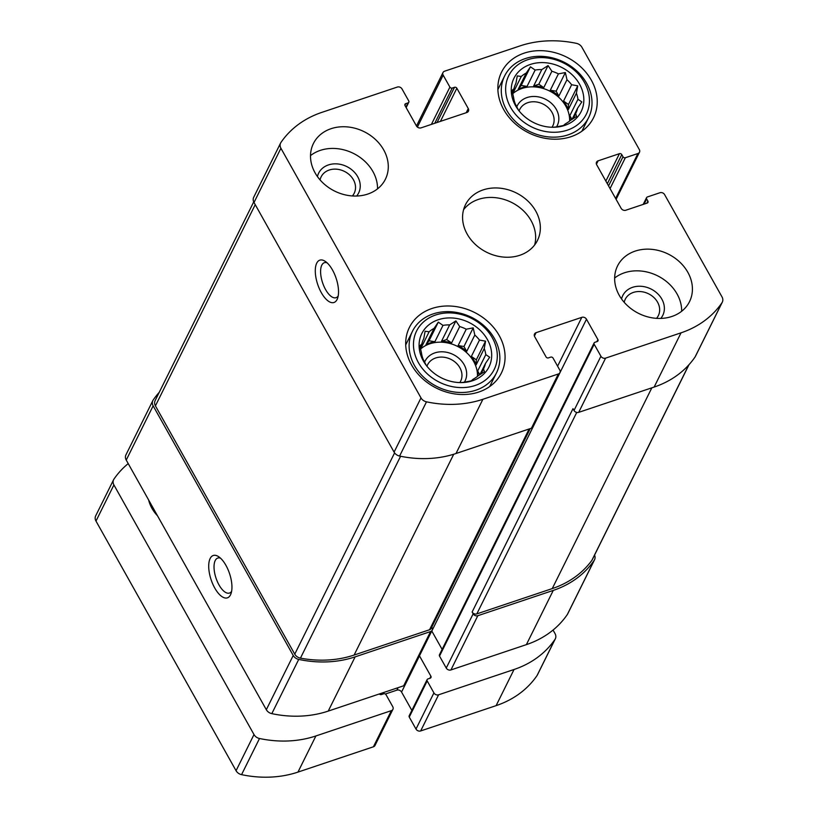 <?xml version="1.0" encoding="UTF-8"?>
<svg xmlns="http://www.w3.org/2000/svg" width="818" height="818" viewBox="0 0 818 818"><rect width="100%" height="100%" fill="white"/><g stroke="black" fill="none" stroke-linecap="round" stroke-linejoin="round"><path stroke-width="1.23" d="M420.442 348.652A33.487 27.628 -153.6 0 1 420.994 348.151L429.113 331.791A33.487 27.628 26.4 0 1 434.082 328.366L425.974 344.726A33.487 27.628 -153.6 0 1 434.869 341.74L442.988 325.38A33.487 27.628 26.4 0 1 449.634 324.91L455.902 320.901L459.716 326.566L451.608 342.926A33.487 27.628 -153.6 0 0 441.515 341.27L449.634 324.91M458.131 345.554L463.959 346.515L466.71 351.413A33.487 27.628 -153.6 0 0 458.131 345.554L466.25 329.194A33.487 27.628 26.4 0 0 459.716 326.566M466.71 351.413L474.818 335.053A33.487 27.628 26.4 0 1 479.481 340.063L485.565 341.167L484.246 348.55L476.127 364.91A33.487 27.628 -153.6 0 0 474.103 360.554A33.487 27.628 -153.6 0 0 471.373 356.423L479.481 340.063M477.467 376.352A33.487 27.628 26.4 0 0 473.653 361.454A33.487 27.628 26.4 0 0 420.534 349.071M477.886 376.004A33.487 27.628 -153.6 0 0 477.681 370.973L485.8 354.613A33.487 27.628 26.4 0 0 484.246 348.55M479.88 374.716L485.473 363.448A33.487 27.628 26.4 0 1 483.632 368.652A33.487 27.628 26.4 0 1 483.489 368.928L484.44 371.75L478.162 375.759A33.487 27.628 26.4 0 1 473.193 379.194L471.24 380.851L464.287 382.18A33.487 27.628 26.4 0 1 460.595 382.599M480.964 374.041L483.489 368.928M420.176 347.384L421.802 344.102L419.859 345.758L421.474 352.947A33.487 27.628 26.4 0 0 423.029 359L426.301 365.441M423.509 339.173L423.785 338.621A33.487 27.628 26.4 0 0 423.642 338.897A33.487 27.628 26.4 0 0 421.802 344.102M487.395 339.521A37.505 30.941 26.4 0 0 436.321 320.462A37.505 30.941 26.4 0 0 425.728 364.664A37.505 30.941 26.4 0 0 461.853 382.589A37.505 30.941 26.4 0 0 487.395 339.521M466.25 329.194L473.203 327.865L474.818 335.053M434.082 328.366L438.295 322.139L442.988 325.38M423.785 338.621L425.104 331.239L429.113 331.791M485.8 354.613L489.675 357.231L485.473 363.448M512.61 93.334A33.487 27.628 -153.6 0 1 513.152 92.833L521.27 76.473A33.487 27.628 26.4 0 1 526.25 73.037L518.131 89.397A33.487 27.628 -153.6 0 1 527.037 86.411L535.146 70.051A33.487 27.628 26.4 0 1 541.792 69.591L548.06 65.583L551.884 71.248L543.765 87.608A33.487 27.628 -153.6 0 0 533.673 85.951L541.792 69.591M550.289 90.236L556.117 91.187L558.868 96.084A33.487 27.628 -153.6 0 0 550.289 90.236L558.408 73.865A33.487 27.628 26.4 0 0 551.884 71.248M558.868 96.084L566.986 79.724A33.487 27.628 26.4 0 1 571.649 84.745L577.733 85.839L576.404 93.221L568.295 109.592A33.487 27.628 -153.6 0 0 566.26 105.225A33.487 27.628 -153.6 0 0 563.53 101.105L571.649 84.745M569.625 121.033A33.487 27.628 26.4 0 0 565.811 106.135A33.487 27.628 26.4 0 0 512.692 93.743M570.044 120.675A33.487 27.628 -153.6 0 0 569.839 115.645L577.958 99.285A33.487 27.628 26.4 0 0 576.404 93.221M572.048 119.387L577.631 108.129A33.487 27.628 26.4 0 1 575.79 113.334A33.487 27.628 26.4 0 1 575.657 113.61L576.598 116.432L570.32 120.43A33.487 27.628 26.4 0 1 565.35 123.866L563.408 125.532L556.445 126.851A33.487 27.628 26.4 0 1 552.753 127.271M573.121 118.712L575.657 113.61M512.334 92.056L513.96 88.773L512.017 90.44L513.632 97.618A33.487 27.628 26.4 0 0 515.187 103.681L518.459 110.113M515.667 83.855L515.943 83.293A33.487 27.628 26.4 0 0 515.8 83.569A33.487 27.628 26.4 0 0 513.96 88.773M579.553 84.193A37.505 30.941 26.4 0 0 528.479 65.143A37.505 30.941 26.4 0 0 517.886 109.346A37.505 30.941 26.4 0 0 554.011 127.26A37.505 30.941 26.4 0 0 579.553 84.193M558.408 73.865L565.361 72.546L566.986 79.724M526.25 73.037L530.453 66.81L535.146 70.051M515.943 83.293L517.262 75.91L521.27 76.473M577.958 99.285L581.843 101.902L577.631 108.129M586.486 319.224A3.569 2.945 -153.6 0 0 581.803 317.343L536.076 332.681A3.569 2.945 -153.6 0 0 534.512 334A3.569 2.945 -153.6 0 0 534.655 336.607L546.076 356.945A1.789 1.472 -153.6 0 0 548.418 357.895L550.698 357.129A1.789 1.472 -153.6 0 1 553.04 358.069L559.768 370.053A3.569 2.945 -153.6 0 1 559.921 372.66A3.569 2.945 -153.6 0 1 558.346 373.979L482.896 399.286A104.469 86.197 -153.6 0 1 426.495 401.832A7.147 5.89 -153.6 0 1 420.994 397.896L280.911 148.262A7.147 5.89 -153.6 0 1 280.605 143.048A7.147 5.89 -153.6 0 1 280.942 142.465A104.469 86.197 -153.6 0 1 321.883 112.363L397.333 87.056A3.569 2.945 -153.6 0 1 402.006 88.937L408.734 100.921A1.789 1.472 -153.6 0 1 408.029 102.884L405.738 103.651A1.789 1.472 -153.6 0 0 405.033 105.614L416.444 125.952A3.569 2.945 -153.6 0 0 421.127 127.843L466.853 112.506A3.569 2.945 -153.6 0 0 468.417 111.187A3.569 2.945 -153.6 0 0 468.264 108.569L456.853 88.232A1.789 1.472 -153.6 0 0 454.511 87.291L452.231 88.058A1.789 1.472 -153.6 0 1 449.89 87.117L443.162 75.133A3.569 2.945 -153.6 0 1 443.008 72.526A3.569 2.945 -153.6 0 1 444.583 71.207L520.033 45.9A104.469 86.197 -153.6 0 1 576.434 43.354A7.147 5.89 -153.6 0 1 581.935 47.291L639.339 149.592A3.569 2.945 -153.6 0 1 639.492 152.199A3.569 2.945 -153.6 0 1 637.928 153.518L625.351 157.731A1.789 1.472 -153.6 0 1 623.009 156.79L621.782 154.612A1.789 1.472 -153.6 0 0 619.451 153.672L598.111 160.829A3.569 2.945 -153.6 0 0 596.537 162.148A3.569 2.945 -153.6 0 0 596.69 164.755L621.148 208.345A3.569 2.945 -153.6 0 0 625.831 210.226L647.171 203.069A1.789 1.472 -153.6 0 0 647.876 201.105L646.649 198.927A1.789 1.472 -153.6 0 1 647.365 196.964L659.932 192.741A3.569 2.945 -153.6 0 1 664.615 194.623L722.018 296.924A7.147 5.89 -153.6 0 1 722.325 302.139A7.147 5.89 -153.6 0 1 721.987 302.721A104.469 86.197 -153.6 0 1 681.046 332.824L605.596 358.131A3.569 2.945 -153.6 0 1 600.923 356.249L594.195 344.266A1.789 1.472 -153.6 0 1 594.901 342.302L597.191 341.535A1.789 1.472 -153.6 0 0 597.897 339.562L586.486 319.224L431.812 631.036L442.119 649.39M722.325 302.139L695.423 356.372A7.147 5.89 -153.6 0 1 695.085 356.945A104.469 86.197 -153.6 0 1 654.144 387.057L578.694 412.354A3.569 2.945 -153.6 0 1 574.021 410.472L572.999 408.663L472.129 612.017L473.152 613.827L446.25 668.061L439.522 656.077A1.789 1.472 -153.6 0 1 439.45 654.768L594.113 342.957M559.921 372.66L533.019 426.884A3.569 2.945 -153.6 0 1 531.444 428.203L456.004 453.509A104.469 86.197 -153.6 0 1 399.593 456.055A7.147 5.89 -153.6 0 1 394.092 452.119L254.009 202.486A7.147 5.89 -153.6 0 1 253.703 197.271L280.605 143.048M332.507 270.012A22.321 9.714 -108.5 0 0 325.145 261.29A22.321 9.714 -108.5 0 0 317.691 284.398A22.321 9.714 -108.5 0 0 337.568 298.335A22.321 9.714 -108.5 0 0 332.507 270.012M594.553 555.105A7.147 5.89 -153.6 0 1 594.553 559.727A7.147 5.89 -153.6 0 1 594.216 560.299A104.469 86.197 -153.6 0 1 553.275 590.402L526.373 644.635L450.933 669.942A3.569 2.945 -153.6 0 1 446.25 668.061M594.553 559.727L567.661 613.95A7.147 5.89 -153.6 0 1 567.314 614.533A104.469 86.197 -153.6 0 1 526.373 644.635M473.152 613.827A3.569 2.945 -153.6 0 0 477.824 615.709L553.275 590.402M159.254 392.313A104.469 86.197 -153.6 0 0 153.171 400.043A7.147 5.89 -153.6 0 0 152.833 400.626A7.147 5.89 -153.6 0 0 153.14 405.84L293.222 655.474A7.147 5.89 -153.6 0 0 298.723 659.41A104.469 86.197 -153.6 0 0 355.135 656.864L430.575 631.557A3.569 2.945 -153.6 0 0 432.149 630.238A3.569 2.945 -153.6 0 0 431.996 627.631L431.74 627.181M432.149 630.238L405.247 684.472A3.569 2.945 -153.6 0 1 403.683 685.791L328.233 711.098A104.469 86.197 -153.6 0 1 271.821 713.644A7.147 5.89 -153.6 0 1 266.32 709.707L126.238 460.074A7.147 5.89 -153.6 0 1 125.941 454.849L152.833 400.626M225.932 565.361A22.321 9.714 -108.5 0 0 218.57 556.639A22.321 9.714 -108.5 0 0 211.116 579.747A22.321 9.714 -108.5 0 0 230.993 593.694A22.321 9.714 -108.5 0 0 225.932 565.361M619.236 295.298A40.174 33.149 -153.6 0 1 617.539 265.942A40.174 33.149 -153.6 0 1 651.537 249.316A40.174 33.149 -153.6 0 1 687.826 272.292A40.174 33.149 -153.6 0 1 689.523 301.648A40.174 33.149 -153.6 0 1 655.525 318.263A40.174 33.149 -153.6 0 1 619.236 295.298M315.104 172.895A40.174 33.149 -153.6 0 1 313.406 143.539A40.174 33.149 -153.6 0 1 347.405 126.913A40.174 33.149 -153.6 0 1 383.693 149.888A40.174 33.149 -153.6 0 1 385.39 179.244A40.174 33.149 -153.6 0 1 351.392 195.87A40.174 33.149 -153.6 0 1 315.104 172.895M591.363 80.236A51.34 42.362 26.4 0 0 544.992 50.88A51.34 42.362 26.4 0 0 501.557 72.117A51.34 42.362 26.4 0 0 528.725 132.874A51.34 42.362 26.4 0 0 593.541 117.741A51.34 42.362 26.4 0 0 591.363 80.236M499.205 335.554A51.34 42.362 26.4 0 0 452.835 306.208A51.34 42.362 26.4 0 0 409.389 327.445A51.34 42.362 26.4 0 0 436.556 388.202A51.34 42.362 26.4 0 0 501.373 373.069A51.34 42.362 26.4 0 0 499.205 335.554M535.759 211.085A40.174 33.149 26.4 0 0 499.471 188.12A40.174 33.149 26.4 0 0 465.473 204.735A40.174 33.149 26.4 0 0 486.73 252.292A40.174 33.149 26.4 0 0 537.457 240.441A40.174 33.149 26.4 0 0 535.759 211.085M689.012 364.685L592.273 559.696A7.147 5.89 -153.6 0 1 591.843 560.402A104.469 86.197 -153.6 0 1 552.252 588.592L476.812 613.899A3.569 2.945 -153.6 0 1 472.129 612.017M530.238 428.612L431.127 628.428A3.569 2.945 -153.6 0 1 429.562 629.748L354.112 655.054A104.469 86.197 -153.6 0 1 300.441 658.142A7.147 5.89 -153.6 0 1 294.756 654.165L155.42 405.871A7.147 5.89 -153.6 0 1 155.113 400.656L253.713 201.893M220.482 558.152A18.456 8.037 -108.5 0 0 217.762 558.06A18.456 8.037 -108.5 0 0 216.013 578.111A18.456 8.037 -108.5 0 0 229.5 593.05A18.456 8.037 -108.5 0 0 231.617 591.332M327.057 262.793A18.456 8.037 -108.5 0 0 324.337 262.701A18.456 8.037 -108.5 0 0 322.589 282.752A18.456 8.037 -108.5 0 0 336.075 297.691A18.456 8.037 -108.5 0 0 338.182 295.983M534.645 244.96A40.174 33.149 26.4 0 0 531.056 220.574A40.174 33.149 26.4 0 0 497.876 197.997A40.174 33.149 26.4 0 0 463.581 209.715M406.495 343.315A51.34 42.362 26.4 0 0 405.687 343.908M490.503 385.973A51.34 42.362 26.4 0 0 490.483 384.981M459.839 382.579A18.456 15.225 26.4 0 0 460.636 381.198A18.456 15.225 26.4 0 0 459.859 367.711A18.456 15.225 26.4 0 0 443.182 357.159A18.456 15.225 26.4 0 0 427.569 364.797A18.456 15.225 26.4 0 0 426.955 366.27M464.409 382.159A22.321 18.415 26.4 0 0 464.123 364.654A22.321 18.415 26.4 0 0 443.029 351.822A22.321 18.415 26.4 0 0 424.44 362.599M492.344 337.854A43.303 35.726 26.4 0 0 419.777 325.942A43.303 35.726 26.4 0 0 454.021 386.965A43.303 35.726 26.4 0 0 492.344 337.854M494.501 338.642A46.871 38.681 26.4 0 0 452.16 311.842A46.871 38.681 26.4 0 0 412.497 331.229A46.871 38.681 26.4 0 0 437.303 386.709A46.871 38.681 26.4 0 0 496.485 372.896A46.871 38.681 26.4 0 0 494.501 338.642M498.663 87.996A51.34 42.362 26.4 0 0 497.855 88.579M582.672 130.655A51.34 42.362 26.4 0 0 582.641 129.653M551.997 127.26A18.456 15.225 26.4 0 0 552.794 125.87A18.456 15.225 26.4 0 0 552.017 112.393A18.456 15.225 26.4 0 0 535.35 101.841A18.456 15.225 26.4 0 0 519.727 109.469A18.456 15.225 26.4 0 0 519.113 110.941M556.567 126.831A22.321 18.415 26.4 0 0 556.281 109.326A22.321 18.415 26.4 0 0 535.187 96.493A22.321 18.415 26.4 0 0 516.598 107.27M584.502 82.536A43.303 35.726 26.4 0 0 511.945 70.614A43.303 35.726 26.4 0 0 546.189 131.637A43.303 35.726 26.4 0 0 584.502 82.536M586.659 83.313A46.871 38.681 26.4 0 0 544.318 56.514A46.871 38.681 26.4 0 0 504.655 75.91A46.871 38.681 26.4 0 0 529.461 131.381A46.871 38.681 26.4 0 0 588.643 117.567A46.871 38.681 26.4 0 0 586.659 83.313M377.527 188.856A40.174 33.149 26.4 0 0 372.936 171.576A40.174 33.149 26.4 0 0 310.513 155.614M352.394 195.942A18.456 15.225 26.4 0 0 354.204 193.242A18.456 15.225 26.4 0 0 353.417 179.756A18.456 15.225 26.4 0 0 336.75 169.203A18.456 15.225 26.4 0 0 321.137 176.841A18.456 15.225 26.4 0 0 320.073 179.919M356.658 196.023A22.321 18.415 26.4 0 0 357.691 176.688A22.321 18.415 26.4 0 0 335.431 163.835A22.321 18.415 26.4 0 0 317.435 176.565M681.66 311.259A40.174 33.149 26.4 0 0 677.069 293.979A40.174 33.149 26.4 0 0 614.645 278.018M656.527 318.345A18.456 15.225 26.4 0 0 658.337 315.646A18.456 15.225 26.4 0 0 657.549 302.159A18.456 15.225 26.4 0 0 640.883 291.607A18.456 15.225 26.4 0 0 625.269 299.235A18.456 15.225 26.4 0 0 624.206 302.312M660.791 318.427A22.321 18.415 26.4 0 0 661.823 299.091A22.321 18.415 26.4 0 0 639.553 286.228A22.321 18.415 26.4 0 0 621.568 298.969M556.117 91.187L565.361 72.546M533.673 85.951L538.817 84.223L548.06 65.583M538.817 84.223L543.765 87.608M518.131 89.397L521.209 85.461L530.453 66.81M521.209 85.461L527.037 86.411M512.538 93.037L513.152 92.833M569.839 115.645L571.966 119.438M563.53 101.105L568.479 104.479L568.295 109.592M568.479 104.479L577.733 85.839M463.959 346.515L473.203 327.865M441.515 341.27L446.659 339.552L455.902 320.901M446.659 339.552L451.608 342.926M425.974 344.726L429.051 340.779L438.295 322.139M429.051 340.779L434.869 341.74M420.38 348.356L420.994 348.151M477.681 370.973L479.808 374.756M471.373 356.423L476.321 359.808L476.127 364.91M476.321 359.808L485.565 341.167M128.211 463.591A104.469 86.197 26.4 0 0 113.947 479.133A7.147 5.89 26.4 0 0 113.61 479.706A7.147 5.89 26.4 0 0 113.907 484.931L253.999 734.554A7.147 5.89 26.4 0 0 259.5 738.501A104.469 86.197 26.4 0 0 315.901 735.955L391.352 710.648A3.569 2.945 26.4 0 0 392.916 709.329A3.569 2.945 26.4 0 0 392.773 706.711L386.045 694.727A1.789 1.472 26.4 0 0 383.703 693.787L381.413 694.554A1.789 1.472 26.4 0 1 379.327 693.961M113.61 479.706L95.675 515.861A7.147 5.89 26.4 0 0 95.982 521.076L236.065 770.709A7.147 5.89 26.4 0 0 241.566 774.646A104.469 86.197 26.4 0 0 297.967 772.1L373.417 746.793A3.569 2.945 26.4 0 0 374.992 745.474L392.916 709.329M385.36 694.022L396.873 690.157L398.121 687.652M411.853 710.402L401.556 692.048A3.569 2.945 26.4 0 0 396.873 690.157M401.556 692.048L419.491 655.893A3.569 2.945 26.4 0 0 419.45 655.832M419.491 655.893L430.902 676.23A1.789 1.472 26.4 0 1 430.196 678.194L427.906 678.96A1.789 1.472 26.4 0 0 427.2 680.924L433.918 692.907A3.569 2.945 26.4 0 0 438.601 694.799L514.052 669.492A104.469 86.197 26.4 0 0 554.993 639.379A7.147 5.89 26.4 0 0 555.33 638.807A7.147 5.89 26.4 0 0 555.023 633.582L553.05 630.065M427.119 679.625L409.184 715.77A1.789 1.472 26.4 0 0 409.266 717.079L415.994 729.063A3.569 2.945 26.4 0 0 420.667 730.944L496.117 705.637A104.469 86.197 26.4 0 0 537.058 675.535A7.147 5.89 26.4 0 0 537.395 674.952L555.33 638.807M151.074 504.328A35.716 29.468 26.4 0 0 150.123 504.563M148.631 499.972A35.716 29.468 26.4 0 0 151.923 508.285A35.716 29.468 26.4 0 0 157.526 515.821M721.987 302.721L695.085 356.945M681.046 332.824L654.144 387.057M605.596 358.131L578.694 412.354M600.923 356.249L574.021 410.472M558.346 373.979L531.444 428.203M482.896 399.286L456.004 453.509M426.495 401.832L399.593 456.055M420.994 397.896L394.092 452.119M280.911 148.262L254.009 202.486M443.162 75.133L417.405 127.076M637.928 153.518L615.617 198.488M594.216 560.299L567.314 614.533M477.824 615.709L450.933 669.942M594.195 344.266L439.522 656.077M597.897 339.562L596.874 341.638M581.803 317.343L557.59 366.167M536.076 332.681L534.41 336.045M430.575 631.557L403.683 685.791M355.135 656.864L328.233 711.098M298.723 659.41L271.821 713.644M293.222 655.474L266.32 709.707M153.14 405.84L126.238 460.074M408.029 102.884L405.902 107.168M405.738 103.651L404.91 105.338M468.264 108.569L466.219 112.71M456.853 88.232L440.421 121.371M454.511 87.291L437.057 122.495M452.231 88.058L434.767 123.262M449.89 87.117L431.403 124.387M625.351 157.731L610.054 188.569M623.009 156.79L608.561 185.911M621.782 154.612L607.345 183.733M619.451 153.672L605.852 181.085M598.111 160.829L596.434 164.193M647.876 201.105L646.844 203.171M646.649 198.927L644.083 204.101M688.828 364.879L591.843 560.402M651.844 387.824L552.252 588.592M576.741 412.436L476.812 613.899M255.226 204.664L155.42 405.871M394.593 452.886L294.756 654.165M400.585 456.26L300.441 658.142M453.714 454.246L354.112 655.054M529.144 428.98L429.562 629.748M95.982 521.076L113.907 484.931M236.065 770.709L253.999 734.554M241.566 774.646L259.5 738.501M297.967 772.1L315.901 735.955M373.417 746.793L391.352 710.648M429.869 678.306L430.902 676.23M409.266 717.079L427.2 680.924M415.994 729.063L433.918 692.907M420.667 730.944L438.601 694.799M496.117 705.637L514.052 669.492M537.058 675.535L554.993 639.379M443.008 72.526L416.474 126.013M639.492 152.199L616.107 199.347M408.816 102.23L406.147 107.598M646.578 197.619L643.214 204.388M489.696 386.566L496.485 372.896M405.718 344.899L412.497 331.229M581.864 131.238L588.643 117.567M497.876 89.581L504.655 75.91"/></g></svg>
